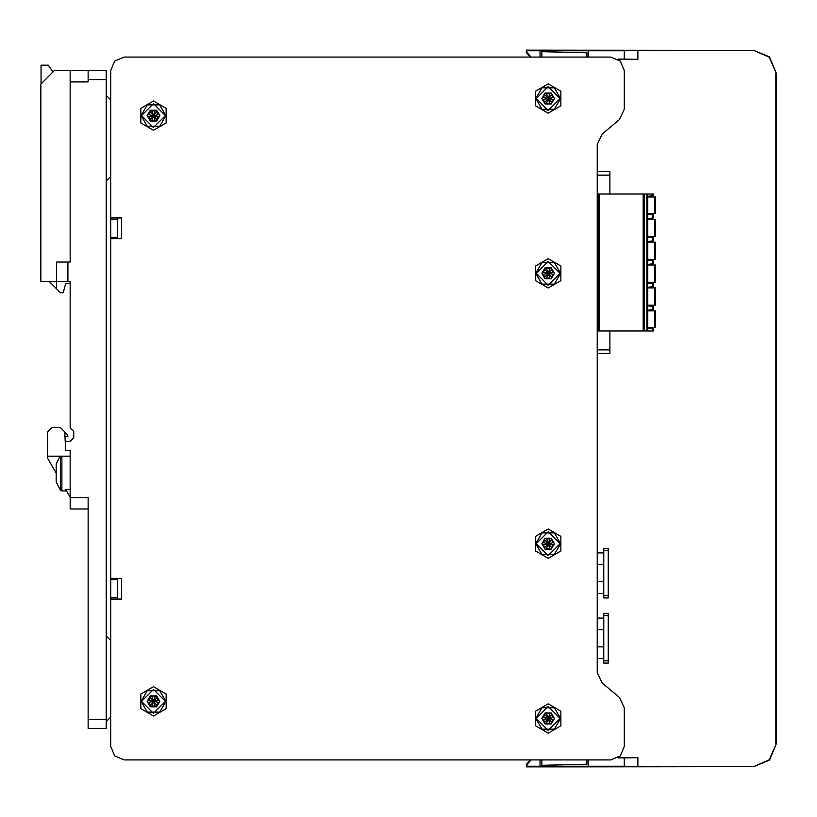 <?xml version="1.0" encoding="UTF-8"?>
<svg xmlns="http://www.w3.org/2000/svg" width="817" height="817" viewBox="0 0 817 817"><rect width="100%" height="100%" fill="white"/><g stroke="black" fill="none" stroke-linecap="round" stroke-linejoin="round"><path stroke-width="1.23" d="M603.743 613.506L603.743 663.057L608.246 663.057L608.246 613.506L603.743 613.506M603.743 548.401L603.743 597.952L608.246 597.952L608.246 548.401L603.743 548.401M88.154 508.971L70.139 508.971L70.139 497.706L88.154 497.706L88.154 728.396L106.179 728.396L106.179 79.596L88.154 79.596L88.154 70.589L70.139 70.589L70.139 262.073L56.618 262.073L56.618 281.446L40.85 281.446L40.85 84.1L54.371 70.589L70.139 70.589M56.169 473.063L47.611 458.235L47.611 456.223L61.878 456.223L61.878 490.956L66.494 490.956M60.009 456.223L56.169 464.005L56.169 481.846L60.417 490.21L61.878 490.956L60.417 490.21L60.417 456.223M647.738 196.407L653.6 195.498L653.6 194.037L643.234 194.037L643.234 331.008L653.6 331.008L653.6 328.955L647.738 328.056M647.738 259.408L655.448 259.408L655.448 242.159L647.738 242.159M647.738 327.494L655.448 327.494L655.448 310.817L647.738 310.817M647.738 305.19L655.448 305.19L655.448 287.931L647.738 287.931M647.738 282.304L655.448 282.304L655.448 265.045L647.738 265.045M647.738 213.635L655.448 213.635L655.448 196.968L647.738 196.968M647.738 236.522L655.448 236.522L655.448 219.273L647.738 219.273M609.901 194.037L609.901 171.56L597.278 171.56M597.278 353.444L609.901 353.444L609.901 331.008M560.564 98.52L554.365 109.253L541.977 109.253L535.778 98.52L541.977 87.787L554.365 87.787L560.564 98.52M548.166 733.125L560.85 725.802L560.85 711.158L548.166 703.835L535.492 711.158L535.492 725.802L548.166 733.125M153.484 715.998L166.168 708.676L166.168 694.042L153.484 686.719L140.81 694.042L140.81 708.676L153.484 715.998M153.484 130.281L166.168 122.959L166.168 108.324L153.484 101.002L140.81 108.324L140.81 122.959L153.484 130.281M548.166 287.982L560.85 280.66L560.85 266.015L548.166 258.693L535.492 266.015L535.492 280.66L548.166 287.982M548.166 558.307L560.85 550.985L560.85 536.34L548.166 529.018L535.492 536.34L535.492 550.985L548.166 558.307M548.166 113.165L560.85 105.842L560.85 91.198L548.166 83.875L535.492 91.198L535.492 105.842L548.166 113.165M560.564 273.338L554.365 284.061L541.977 284.061L535.778 273.338L541.977 262.604L554.365 262.604L560.564 273.338L554.365 284.061L541.977 284.061L535.778 273.338M560.564 543.662L554.365 554.396L541.977 554.396L535.778 543.662L541.977 532.939L554.365 532.939L560.564 543.662L554.365 554.396L541.977 554.396L535.778 543.662M560.564 718.48L554.365 729.213L541.977 729.213L535.778 718.48L541.977 707.747L554.365 707.747L560.564 718.48L554.365 729.213L541.977 729.213L535.778 718.48M165.882 115.646L159.683 126.369L147.295 126.369L141.096 115.646L147.295 104.913L159.683 104.913L165.882 115.646L159.683 126.369L147.295 126.369L141.096 115.646M165.882 701.354L159.683 712.087L147.295 712.087L141.096 701.354L147.295 690.631L159.683 690.631L165.882 701.354L159.683 712.087L147.295 712.087L141.096 701.354M560.115 98.54L548.125 110.458L536.228 98.51L548.217 86.582L560.115 98.54M110.683 238.646L121.498 238.646L121.498 217.914L110.683 217.914L110.683 70.589L114.646 61.03L124.204 57.067L610.799 57.067L620.358 61.03L624.311 70.589L624.311 109.182L619.49 119.537L602.109 134.121L597.278 144.476L597.278 672.524L602.109 682.879L619.49 697.463L624.311 707.818L624.311 746.411L620.358 755.97L610.799 759.933L124.204 759.933L114.646 755.97L110.683 746.411L110.683 219.273L117.444 219.273L117.444 217.914M560.115 273.348L548.125 285.276L536.228 273.317L548.217 261.399L560.115 273.348M560.115 543.683L548.125 555.601L536.228 543.652L548.217 531.724L560.115 543.683M560.115 718.49L548.125 730.418L536.228 718.46L548.217 706.542L560.115 718.49M165.432 115.657L153.443 127.585L141.545 115.626L153.535 103.698L165.432 115.657M165.432 701.374L153.443 713.302L141.545 701.343L153.535 689.415L165.432 701.374M124.204 759.933L530.202 759.933L526.383 764.375L526.383 766.846L588.271 766.897L753.631 766.693L769.553 760.096L776.15 744.175L776.15 72.825L769.553 56.904L753.631 50.307L526.383 50.154L527.016 52.39L531.03 57.067M753.631 50.307L769.246 57.221L776.15 72.825L776.15 744.175L769.246 759.779L753.631 766.693M543.428 99.797L544.694 101.992M542.743 99.562L548.166 98.52L542.743 97.478L541.865 98.52L545.021 103.984L544.551 102.707L548.166 98.52L546.359 103.749L545.021 103.984L551.322 103.984L554.477 98.52L551.322 93.056L545.021 93.056L541.865 98.52L544.551 102.707M542.743 97.478L545.021 93.056L546.359 93.291L549.984 103.749L551.322 103.984L553.599 99.562L548.166 98.52L551.792 102.707M546.359 93.291L551.322 93.056L551.792 94.333L548.166 98.52L553.599 97.478L554.477 98.52L553.599 99.562M553.599 97.478L551.792 94.333M546.359 103.749L549.984 103.749M546.91 103.269L549.433 103.269M551.649 101.992L552.915 99.797M552.915 97.243L551.649 95.048M549.433 93.771L546.91 93.771M544.694 95.048L543.428 97.243M110.683 237.287L117.444 237.287L117.444 238.646M117.444 578.354L117.444 599.086M117.444 237.287L117.444 219.273M110.683 217.914L110.683 219.273M110.683 579.713L117.444 579.713M110.683 597.727L117.444 597.727M110.683 578.354L121.498 578.354L121.498 599.086L110.683 599.086M541.865 273.338L545.021 278.801L551.322 278.801L554.477 273.338L551.322 267.874L545.021 267.874L541.865 273.338L542.743 272.296L553.599 274.379L554.477 273.338L551.792 269.15L548.166 273.338L542.743 274.379L541.865 273.338M542.743 274.379L544.551 277.514L548.166 273.338L544.551 269.15L545.021 267.874L546.359 268.109L548.166 273.338L549.984 268.109L551.322 267.874L551.792 269.15M553.599 274.379L551.322 278.801L545.021 278.801L544.551 277.514M544.551 269.15L542.743 272.296M549.984 268.109L546.359 268.109M543.428 274.614L544.694 276.8M544.694 269.865L543.428 272.061M549.433 268.589L546.91 268.589M552.915 272.061L551.649 269.865M551.649 276.8L552.915 274.614M546.91 278.076L549.433 278.076M541.865 543.662L545.021 549.126L551.322 549.126L554.477 543.662L551.322 538.199L545.021 538.199L541.865 543.662L542.743 542.621L553.599 544.704L554.477 543.662L551.792 539.486L548.166 543.662L542.743 544.704L541.865 543.662M542.743 544.704L544.551 547.85L548.166 543.662L544.551 539.486L545.021 538.199L546.359 538.444L548.166 543.662L549.984 538.444L551.322 538.199L551.792 539.486M553.599 544.704L551.322 549.126L545.021 549.126L544.551 547.85M544.551 539.486L542.743 542.621M549.984 538.444L546.359 538.444M543.428 544.939L544.694 547.135M544.694 540.2L543.428 542.386M549.433 538.924L546.91 538.924M552.915 542.386L551.649 540.2M551.649 547.135L552.915 544.939M546.91 548.411L549.433 548.411M526.383 50.154L526.383 52.625L530.202 57.067L124.204 57.067M110.683 728.396L110.683 746.411M586.923 57.067L586.923 52.839L541.865 51.665L541.865 57.067M586.923 759.933L586.923 764.161L541.865 765.335L541.865 759.933M597.278 618.009L603.743 618.009M603.743 629.723L597.278 629.723M597.278 646.839L603.743 646.839M603.743 658.553L597.278 658.553M597.278 552.905L603.743 552.905M603.743 564.618L597.278 564.618M597.278 581.735L603.743 581.735M603.743 593.448L597.278 593.448M106.179 636.024L110.683 640.538M106.179 721.636L110.683 717.132M106.179 79.596L106.179 70.589L88.154 70.589M88.154 79.596L88.154 81.853L70.139 81.853M70.139 497.706L70.139 450.402L65.626 450.402L64.727 431.927L67.597 434.797L67.882 436.431L64.727 436.431M70.139 281.446L70.139 283.693L65.626 283.693L63.215 292.711L60.509 292.711L56.618 288.82L56.618 281.446L70.139 281.446L70.139 427.873L73.704 431.447L73.704 437.82L70.139 441.394L65.626 441.394M67.882 281.446L67.882 262.073M106.179 719.379L88.154 719.379M41.075 83.875L41.075 65.176L48.285 65.176L52.982 71.967M56.618 288.82L49.245 281.446M47.611 456.223L47.611 431.927L52.114 427.424L60.223 427.424L64.727 431.927M61.878 456.223L70.139 456.223M70.139 497.257L65.738 489.638L70.139 489.638M106.179 95.364L110.683 99.868M106.179 180.976L110.683 176.462M541.865 718.48L545.021 723.944L551.322 723.944L554.477 718.48L551.322 713.016L545.021 713.016L541.865 718.48L542.743 717.438L548.166 718.48L553.599 717.438L554.477 718.48L553.599 719.522L548.166 718.48L542.743 719.522L541.865 718.48M542.743 719.522L544.551 722.667L548.166 718.48L544.551 714.293L545.021 713.016L546.359 713.251L548.166 718.48L549.984 713.251L551.322 713.016L551.792 714.293L548.166 718.48L551.792 722.667L551.322 723.944L549.984 723.709L548.166 718.48L546.359 723.709L545.021 723.944L544.551 722.667M544.551 714.293L542.743 717.438M549.984 713.251L546.359 713.251M553.599 717.438L551.792 714.293M551.792 722.667L553.599 719.522M546.359 723.709L549.984 723.709M543.428 719.757L544.694 721.952M544.694 715.008L543.428 717.203M549.433 713.731L546.91 713.731M552.915 717.203L551.649 715.008M551.649 721.952L552.915 719.757M546.91 723.229L549.433 723.229M147.183 115.646L150.338 121.1L156.639 121.1L159.795 115.646L156.639 110.183L150.338 110.183L147.183 115.646L148.061 114.594L153.484 115.646L148.061 116.688L147.183 115.646M148.061 116.688L149.868 119.823L153.484 115.646L149.868 111.459L150.338 110.183L151.676 110.418L153.484 115.646L155.301 110.418L156.639 110.183L157.109 111.459L153.484 115.646L158.917 114.594L159.795 115.646L158.917 116.688L153.484 115.646L157.109 119.823L156.639 121.1L155.301 120.865L153.484 115.646L151.676 120.865L150.338 121.1L149.868 119.823M149.868 111.459L148.061 114.594M155.301 110.418L151.676 110.418M158.917 114.594L157.109 111.459M157.109 119.823L158.917 116.688M151.676 120.865L155.301 120.865M148.745 116.923L150.011 119.108M150.011 112.174L148.745 114.36M154.75 110.898L152.228 110.898M158.232 114.36L156.966 112.174M156.966 119.108L158.232 116.923M152.228 120.385L154.75 120.385M147.183 701.354L150.338 706.817L156.639 706.817L159.795 701.354L156.639 695.9L150.338 695.9L147.183 701.354L148.061 700.312L153.484 701.354L148.061 702.406L147.183 701.354M148.061 702.406L149.868 705.541L153.484 701.354L149.868 697.177L150.338 695.9L151.676 696.135L153.484 701.354L155.301 696.135L156.639 695.9L157.109 697.177L153.484 701.354L158.917 700.312L159.795 701.354L158.917 702.406L153.484 701.354L157.109 705.541L156.639 706.817L155.301 706.582L153.484 701.354L151.676 706.582L150.338 706.817L149.868 705.541M149.868 697.177L148.061 700.312M155.301 696.135L151.676 696.135M158.917 700.312L157.109 697.177M157.109 705.541L158.917 702.406M151.676 706.582L155.301 706.582M148.745 702.64L150.011 704.826M150.011 697.892L148.745 700.077M154.75 696.615L152.228 696.615M158.232 700.077L156.966 697.892M156.966 704.826L158.232 702.64M152.228 706.102L154.75 706.102M526.383 766.846L527.016 766.213L624.311 766.213L624.311 757.839L618.03 757.839M618.265 757.676L637.832 757.676L637.832 766.377L624.311 766.213M637.832 766.377L753.325 766.377M618.265 59.324L637.832 59.324L624.311 59.161L624.311 50.787L527.016 50.787M753.325 50.623L637.832 50.623L637.832 59.324M775.833 743.858L775.833 73.142M637.832 757.676L624.311 757.839M618.03 59.161L624.311 59.161M637.832 50.623L624.311 50.787M588.271 57.067L588.271 50.838M544.571 50.807L544.571 51.737M540.057 57.067L540.057 50.787M526.383 52.625L527.016 52.39M588.271 766.162L588.271 759.933M544.571 765.263L544.571 766.193M540.057 766.213L540.057 759.933M526.383 764.375L527.016 764.61L527.016 766.213M527.016 764.61L531.03 759.933M643.234 331.008L597.278 331.008M598.187 331.008L598.187 194.037L597.278 194.037M599.31 331.008L599.31 194.037L598.187 194.037M599.31 194.037L643.234 194.037M647.738 194.037L647.738 331.008M644.368 194.037L644.368 331.008M647.738 218.701L653.6 217.802L653.6 215.106L647.738 214.197M647.738 264.483L653.6 263.574L653.6 260.878L647.738 259.98M647.738 310.256L653.6 309.347L653.6 306.661L647.738 305.752M647.738 287.37L653.6 286.461L653.6 283.765L647.738 282.866M647.738 241.597L653.6 240.688L653.6 237.992L647.738 237.083M549.984 93.291L548.166 98.52L544.551 94.333M553.599 272.296L548.166 273.338L551.792 277.514M549.984 278.556L548.166 273.338L546.359 278.556M553.599 542.621L548.166 543.662L551.792 547.85M549.984 548.891L548.166 543.662L546.359 548.891M603.743 660.81L608.246 660.81M608.246 615.752L603.743 615.752M603.743 595.705L608.246 595.705M608.246 550.648L603.743 550.648M646.839 331.008L646.839 194.037M652.712 195.733L652.712 194.037M652.712 331.008L652.712 328.72M652.712 218.037L652.712 214.871M654.55 259.408L654.55 242.159M652.712 263.809L652.712 260.643M652.712 309.592L652.712 306.416M654.55 327.494L654.55 310.817M652.712 286.706L652.712 283.53M654.55 305.19L654.55 287.931M654.55 282.304L654.55 265.045M652.712 240.923L652.712 237.757M654.55 213.635L654.55 196.968M654.55 236.522L654.55 219.273M609.901 175.155L597.278 175.155M597.278 349.839L609.901 349.839M61.878 490.956L60.417 490.21L61.878 490.956"/></g></svg>
